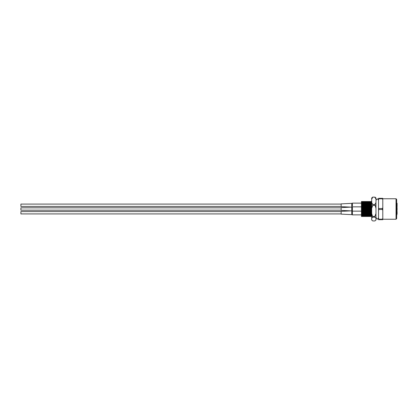 <?xml version="1.0" encoding="UTF-8"?>
<svg xmlns="http://www.w3.org/2000/svg" width="418" height="418" viewBox="0 0 418 418"><rect width="100%" height="100%" fill="white"/><g stroke="black" fill="none" stroke-linecap="round" stroke-linejoin="round"><path stroke-width="0.63" d="M396.034 198.754L396.672 199.391L396.672 218.609L396.034 219.246L396.034 198.754L382.794 198.754M396.034 219.246L382.794 219.246M371.816 201.528L371.221 201.528L371.691 216.472M371.487 201.528L371.691 209.23M370.416 201.528L370.149 201.528L370.557 216.472L371.111 216.472L370.75 201.528L370.416 201.528L370.823 216.472M369.35 201.528L369.084 201.528L369.491 216.472L370.04 216.472L369.679 201.528L369.35 201.528L369.758 216.472M368.284 201.528L368.018 201.528L368.42 216.472L368.974 216.472L368.613 201.528L368.284 201.528L368.686 216.472M367.213 201.528L366.947 201.528L367.354 216.472L367.908 216.472L367.547 201.528L367.213 201.528L367.621 216.472M366.147 201.528L365.881 201.528L366.288 216.472L366.842 216.472L366.476 201.528L366.147 201.528L366.555 216.472M365.081 201.528L364.815 201.528L365.217 216.472L365.771 216.472L365.41 201.528L365.081 201.528L365.484 216.472M364.01 201.528L363.744 201.528L364.151 216.472L364.705 216.472L364.344 201.528L364.01 201.528L364.418 216.472M362.944 201.528L362.678 201.528L363.085 216.472L363.639 216.472L363.273 201.528L362.944 201.528L363.352 216.472M361.878 201.528L361.612 201.528L362.014 216.472L362.568 216.472L362.207 201.528L361.878 201.528L362.286 216.472M361.836 216.472L361.445 216.472L361.445 201.528L362.014 216.472M362.568 216.472L363.085 216.472M362.678 201.528L362.39 201.528L362.756 216.472M363.639 216.472L364.151 216.472M363.744 201.528L363.461 201.528L363.822 216.472M364.705 216.472L365.217 216.472M364.815 201.528L364.527 201.528L364.888 216.472M365.771 216.472L366.288 216.472M365.881 201.528L365.593 201.528L365.954 216.472M366.842 216.472L367.354 216.472M366.947 201.528L366.664 201.528L367.025 216.472M367.908 216.472L368.42 216.472M368.018 201.528L367.73 201.528L368.091 216.472M368.974 216.472L369.491 216.472M369.084 201.528L368.796 201.528L369.157 216.472M370.04 216.472L370.557 216.472M370.149 201.528L369.867 201.528L370.228 216.472M371.111 216.472L371.623 216.472M371.221 201.528L370.933 201.528L371.294 216.472M382.365 219.675L382.365 219.204L378.954 219.204L378.954 219.675L382.794 219.675L382.794 198.325L382.365 198.325L382.365 198.796L378.954 198.796L378.954 198.325L382.365 198.325M378.954 208.53L382.365 208.53L382.365 209.47L378.954 209.47L378.525 207.673L378.525 198.325L378.954 198.325M378.954 219.675L378.525 219.675L378.525 207.673M382.365 198.796L382.794 199.652M382.794 207.673L382.365 208.53M382.365 209.47L382.794 210.327M382.794 218.348L382.365 219.204M378.525 210.327L378.954 209.47M378.525 199.652L378.954 198.796M378.954 219.204L378.525 218.348M397.1 203.237L396.886 214.977L397.1 203.237M397.1 206.544L397.1 203.984M397.1 207.72L397.1 210.28M397.1 211.456L397.1 214.016M375.625 197.667L375.965 198.007L375.965 219.941L374.894 220.939L372.762 220.939L371.691 219.993L371.691 198.007L372.03 197.667M372.762 197.061L374.894 197.228L372.762 197.061L371.691 198.059M375.965 219.941L375.625 220.333L375.965 219.941M374.894 205.405L372.762 205.405L372.762 204.512L374.894 204.512L375.965 208.336M372.762 216.451L374.894 216.451L374.894 217.172L372.762 217.172L371.691 213.52M371.691 218.175L372.762 217.172M371.691 208.336L372.762 205.405M372.762 204.512L371.691 202.578M371.691 199.161L372.762 197.228M375.965 202.578L374.894 204.512M375.965 213.52L374.894 216.451M374.894 217.172L375.965 218.175M374.894 197.228L375.965 199.161M375.965 198.059L374.894 197.061M341.161 204.089L20.9 204.089L20.9 206.44L341.161 206.44M351.747 210.75L352.411 211.137L361.445 211.137M351.747 210.86L351.747 207.098L352.411 206.863L352.411 211.085M351.747 210.907L341.161 210.39L341.161 207.61L351.747 207.093M351.747 214.486L352.411 214.873L361.445 214.873M351.747 214.596L351.747 210.991M352.411 210.651L352.411 214.821M351.747 214.643L341.161 214.126L341.161 211.346L351.747 210.834M351.747 207.124L351.747 203.357L352.411 203.127L352.411 206.121M351.747 207.171L341.161 206.654L341.161 203.874L351.747 203.357M341.161 207.824L20.9 207.824L20.9 210.176L341.161 210.176M20.9 211.644L20.9 213.911L341.161 213.911M351.747 207.14A1.066 1.04 -0.5 0 1 352.411 206.915M351.747 203.404A1.066 1.04 -0.5 0 1 352.411 203.179M396.672 200.583L396.525 200.844M378.489 217.459L378.525 217.752C377.94 218.886 377.511 219.314 377.245 219.037L375.996 217.459M378.525 200.248C377.94 199.114 377.511 198.686 377.245 198.963L375.965 200.248M352.411 206.863L361.445 206.863M352.411 203.127L361.445 203.127M341.161 211.56L20.9 211.56"/></g></svg>
